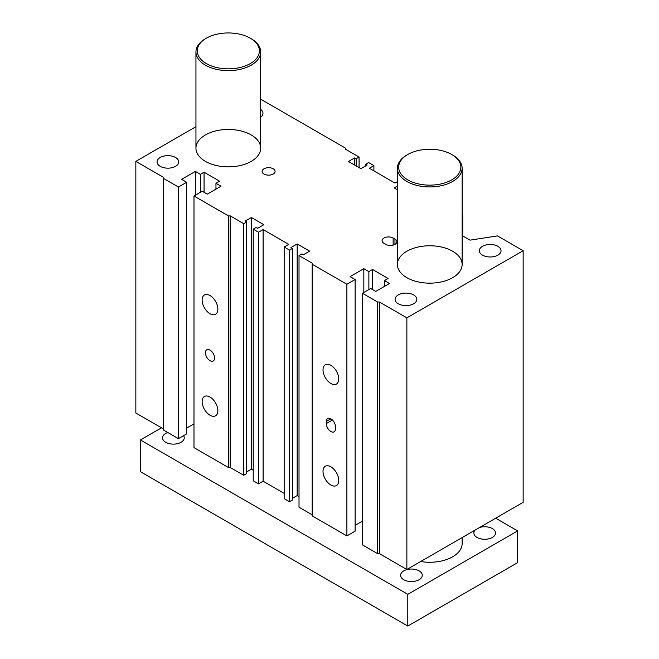 <?xml version="1.0" encoding="UTF-8"?>
<svg xmlns="http://www.w3.org/2000/svg" width="659" height="659" viewBox="0 0 659 659"><rect width="100%" height="100%" fill="white"/><g stroke="black" fill="none" stroke-linecap="round" stroke-linejoin="round"><path stroke-width="0.99" d="M359.073 167.617L359.073 157.04L345.522 149.222L345.909 148.382L345.909 149.445M260.692 99.188L345.909 148.382M362.466 293.271L362.466 544.902L377.574 553.626L379.403 553.626L406.867 569.483L523.155 502.347L523.155 250.717L406.867 317.852L379.403 301.995L377.574 301.995L362.466 293.271L370.704 288.51L375.737 291.418L389.477 283.494L384.436 280.586L388.102 278.469L372.533 269.482L368.875 271.599L363.834 268.691L350.102 276.623L355.135 279.523L346.898 284.284L312.177 264.234L312.177 515.873L346.898 535.915L355.135 531.162L355.135 279.523M355.135 525.347L362.466 521.112M312.177 514.811L299.013 507.216L299.013 255.577L312.564 263.402L312.177 264.234M292.415 498.328L297.176 495.584L299.013 496.639M289.49 501.713L292.415 500.024L292.415 248.394L289.49 250.082L284.177 247.018L284.177 498.649L289.49 501.713L289.49 250.082M284.177 493.36L263.114 481.202L258.542 483.846L258.542 232.215L263.114 229.571L288.757 244.374L284.177 247.018M258.542 232.215L253.229 229.151L253.229 480.782L258.542 483.846M246.639 471.902L251.4 469.15L253.229 470.205M243.706 475.287L246.639 473.59L246.639 221.959L243.706 223.648L243.706 475.287L230.156 467.462L228.714 467.684L228.714 216.053L230.156 215.831L243.706 223.648M228.714 216.053L193.985 196.003L193.985 447.634L228.714 467.684M186.662 428.078L193.985 423.844M163.317 178.292L163.317 429.923L178.424 438.647L186.662 433.894L186.662 182.263L178.424 187.016L163.317 178.292L163.317 177.238L135.845 161.381L195.954 126.676M135.845 161.381L135.845 413.012L163.317 428.869M230.156 467.462L230.156 215.831M346.898 535.915L346.898 284.284M330.876 383.513A11.137 6.433 60 0 1 323.602 373.694A11.137 6.433 60 0 1 325.307 364.773A11.137 6.433 60 0 1 336.444 371.206A11.137 6.433 60 0 1 336.444 384.065A11.137 6.433 60 0 1 330.876 383.513M330.876 485.008A11.137 6.433 60 0 1 323.602 475.197A11.137 6.433 60 0 1 325.307 466.275A11.137 6.433 60 0 1 336.444 472.701A11.137 6.433 60 0 1 336.444 485.559A11.137 6.433 60 0 1 330.876 485.008M326.296 423.58L326.296 421.463A6.475 3.74 60 0 1 327.638 418.506A6.475 3.74 60 0 1 332.622 420.236A6.475 3.74 60 0 1 335.447 426.752L335.447 428.869A6.475 3.74 60 0 1 334.113 431.834A6.475 3.74 60 0 1 329.121 430.096A6.475 3.74 60 0 1 326.296 423.58L332.433 420.038M397.385 181.653L394.963 183.054L369.328 168.251L373.908 165.607L373.908 170.895M263.114 229.571L263.114 481.202M210.007 360.671A6.475 3.74 60 0 1 205.781 354.97A6.475 3.74 60 0 1 206.769 349.781A6.475 3.74 60 0 1 213.244 353.521A6.475 3.74 60 0 1 213.244 360.992A6.475 3.74 60 0 1 210.007 360.671M383.983 243.319A6.475 3.74 180 0 1 382.08 240.675A6.475 3.74 180 0 1 386.083 237.215A6.475 3.74 180 0 1 393.135 238.031L394.963 239.085A6.475 3.74 180 0 1 396.866 241.729A6.475 3.74 180 0 1 392.863 245.181A6.475 3.74 180 0 1 385.812 244.374L383.983 243.319M264.037 174.067A6.475 3.74 180 0 1 262.134 171.422A6.475 3.74 180 0 1 268.608 167.683A6.475 3.74 180 0 1 275.083 171.422A6.475 3.74 180 0 1 271.088 174.874A6.475 3.74 180 0 1 264.037 174.067M210.007 313.733A11.137 6.433 60 0 1 202.733 303.923A11.137 6.433 60 0 1 204.438 294.993A11.137 6.433 60 0 1 215.575 301.427A11.137 6.433 60 0 1 215.575 314.285A11.137 6.433 60 0 1 210.007 313.733M210.007 415.228A11.137 6.433 60 0 1 202.733 405.417A11.137 6.433 60 0 1 204.438 396.496A11.137 6.433 60 0 1 215.575 402.921A11.137 6.433 60 0 1 215.575 415.78A11.137 6.433 60 0 1 210.007 415.228M260.692 109.435A10.849 6.26 180 0 1 262.974 113.274A10.849 6.26 180 0 1 260.692 117.113M160.219 166.332A10.849 6.26 180 0 1 157.048 161.908A10.849 6.26 180 0 1 167.888 155.648A10.849 6.26 180 0 1 178.737 161.908A10.849 6.26 180 0 1 172.04 167.691A10.849 6.26 180 0 1 160.219 166.332M398.283 303.783A10.849 6.26 180 0 1 395.112 299.351A10.849 6.26 180 0 1 405.952 293.09A10.849 6.26 180 0 1 416.801 299.351A10.849 6.26 180 0 1 410.104 305.133A10.849 6.26 180 0 1 398.283 303.783M482.52 255.148A10.849 6.26 180 0 1 479.348 250.717A10.849 6.26 180 0 1 490.197 244.456A10.849 6.26 180 0 1 501.038 250.717A10.849 6.26 180 0 1 494.341 256.499A10.849 6.26 180 0 1 482.52 255.148M205.435 161.381A32.373 18.691 180 0 1 195.954 148.16A32.373 18.691 180 0 1 228.327 129.469A32.373 18.691 180 0 1 260.692 148.16A32.373 18.691 180 0 1 240.708 165.434A32.373 18.691 180 0 1 205.435 161.381M406.867 277.678A32.373 18.691 180 0 1 397.385 264.457A32.373 18.691 180 0 1 429.767 245.774A32.373 18.691 180 0 1 462.132 264.465A32.373 18.691 180 0 1 442.148 281.731A32.373 18.691 180 0 1 406.867 277.678M377.574 553.626L377.574 301.995M379.403 553.626L379.403 301.995M384.436 286.401L384.436 280.586M372.533 289.573L372.533 269.482M368.875 289.573L368.875 271.599M363.834 292.481L363.834 268.691M299.013 255.577L301.937 253.888L303.404 254.736L309.631 251.137L297.176 243.954L290.948 247.545L292.415 248.394M297.176 495.584L297.176 243.954M253.229 229.151L256.162 227.454L257.62 228.302L263.847 224.711L251.4 217.519L245.173 221.111L246.639 221.959M251.4 469.15L251.4 217.519M193.985 196.003L202.231 191.242L207.264 194.15L220.996 186.225L215.963 183.317L219.628 181.2L204.059 172.213L200.394 174.33L195.361 171.422L181.629 179.355L186.662 182.263M215.963 189.133L215.963 183.317M204.059 192.304L204.059 172.213M200.394 192.304L200.394 174.33M195.361 195.212L195.361 171.422M178.424 438.647L178.424 187.016M359.073 157.04L356.148 158.737L354.682 157.888L348.454 161.48L360.91 168.671L367.129 165.079L365.671 164.231L368.595 162.542L373.908 165.607M356.148 165.928L356.148 158.737M354.682 165.079L354.682 157.888M365.671 165.928L365.671 164.231M397.385 186.093L394.239 187.914L397.385 189.734M462.132 215.485L462.75 215.839L462.132 217.173M462.75 235.93L462.75 215.839M462.132 235.576L470.048 240.148L497.487 235.897L523.155 250.717M406.867 569.483L406.867 317.852M451.736 179.882A31.08 17.941 180 0 1 407.789 179.882A31.08 17.941 180 0 1 407.789 154.503A31.08 17.941 180 0 1 451.736 154.503A31.08 17.941 180 0 1 451.736 179.882M407.789 154.503L406.867 155.03A32.373 18.691 0 0 0 397.385 168.251A32.373 18.691 0 0 0 417.369 185.517A32.373 18.691 0 0 0 452.651 181.464A32.373 18.691 0 0 0 462.132 168.251A32.373 18.691 0 0 0 452.651 155.03L451.736 154.503M462.132 537.579L462.132 543.584A32.373 18.691 180 0 1 452.651 556.797A32.373 18.691 180 0 1 420.664 561.517M250.296 63.577A31.08 17.941 180 0 1 206.349 63.577A31.08 17.941 180 0 1 206.349 38.206A31.08 17.941 180 0 1 250.296 38.206A31.08 17.941 180 0 1 250.296 63.577M206.349 38.206L205.435 38.733A32.373 18.691 0 0 0 195.954 51.946A32.373 18.691 0 0 0 215.938 69.22A32.373 18.691 0 0 0 251.211 65.167A32.373 18.691 0 0 0 260.692 51.946A32.373 18.691 0 0 0 251.211 38.733L250.296 38.206M419.116 579.731A10.849 6.26 180 0 1 407.295 581.09A10.849 6.26 180 0 1 400.606 575.299A10.849 6.26 180 0 1 411.447 569.038A10.849 6.26 180 0 1 422.295 575.299A10.849 6.26 180 0 1 419.116 579.731M479.645 527.472A10.849 6.26 180 0 1 495.543 533.007A10.849 6.26 180 0 1 492.372 537.439A10.849 6.26 180 0 1 480.551 538.798A10.849 6.26 180 0 1 473.854 533.007A10.849 6.26 180 0 1 475.106 530.091M183.556 435.681A10.849 6.26 180 0 1 184.232 437.856A10.849 6.26 180 0 1 181.052 442.288A10.849 6.26 180 0 1 169.239 443.639A10.849 6.26 180 0 1 162.542 437.856A10.849 6.26 180 0 1 167.773 432.502M407.789 594.336L140.425 439.973L140.425 471.687L407.789 626.05L517.661 562.613L517.661 530.899L407.789 594.336L407.789 626.05M140.425 439.973L161.48 427.815M495.683 518.205L517.661 530.899M326.296 421.463L330.876 418.827M393.135 238.031L393.135 245.115M394.963 239.085L394.963 244.374M195.954 148.16L195.954 51.946M260.692 148.16L260.692 51.946M397.385 264.465L397.385 168.251M462.132 264.465L462.132 168.251"/></g></svg>

